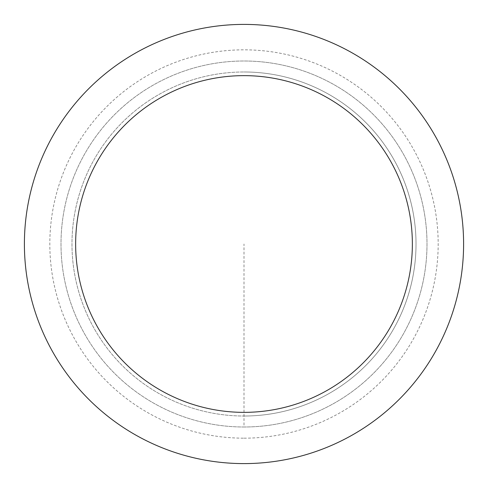 <?xml version="1.0" encoding="UTF-8"?>
<svg xmlns="http://www.w3.org/2000/svg" width="488" height="488" viewBox="0 0 488 488"><rect width="100%" height="100%" fill="white"/><g stroke="black" fill="none" stroke-linecap="round" stroke-linejoin="round"><path stroke-width="0.37" stroke-dasharray="2.44 1.83" d="M244 427A183 183 0 0 0 427 244A183 183 0 0 0 244 61A183 183 0 0 1 427 244A183 183 0 0 1 244 427A183 183 0 0 1 61 244A183 183 0 0 1 244 61A183 183 0 0 0 61 244A183 183 0 0 0 244 427L244 244M244 416.02A172.02 172.02 0 0 0 416.02 244A172.02 172.02 0 0 0 244 71.98A172.02 172.02 0 0 1 416.02 244A172.02 172.02 0 0 1 244 416.02A172.02 172.02 0 0 1 71.98 244A172.02 172.02 0 0 1 244 71.98A172.02 172.02 0 0 0 71.98 244A172.02 172.02 0 0 0 244 416.02M244 463.6A219.6 219.6 0 0 0 463.6 244A219.6 219.6 0 0 0 244 24.4A219.6 219.6 0 0 0 24.4 244A219.6 219.6 0 0 0 244 463.6M244 438.175A194.175 194.175 0 0 0 438.175 244A194.175 194.175 0 0 0 244 49.825A194.175 194.175 0 0 0 49.825 244A194.175 194.175 0 0 0 244 438.175"/><path stroke-width="0.73" d="M244 463.6A219.6 219.6 0 0 0 463.6 244A219.6 219.6 0 0 0 244 24.4A219.6 219.6 0 0 0 24.4 244A219.6 219.6 0 0 0 244 463.6M244 412.36A168.36 168.36 0 0 0 412.36 244A168.36 168.36 0 0 0 244 75.64A168.36 168.36 0 0 0 75.64 244A168.36 168.36 0 0 0 244 412.36"/></g></svg>
